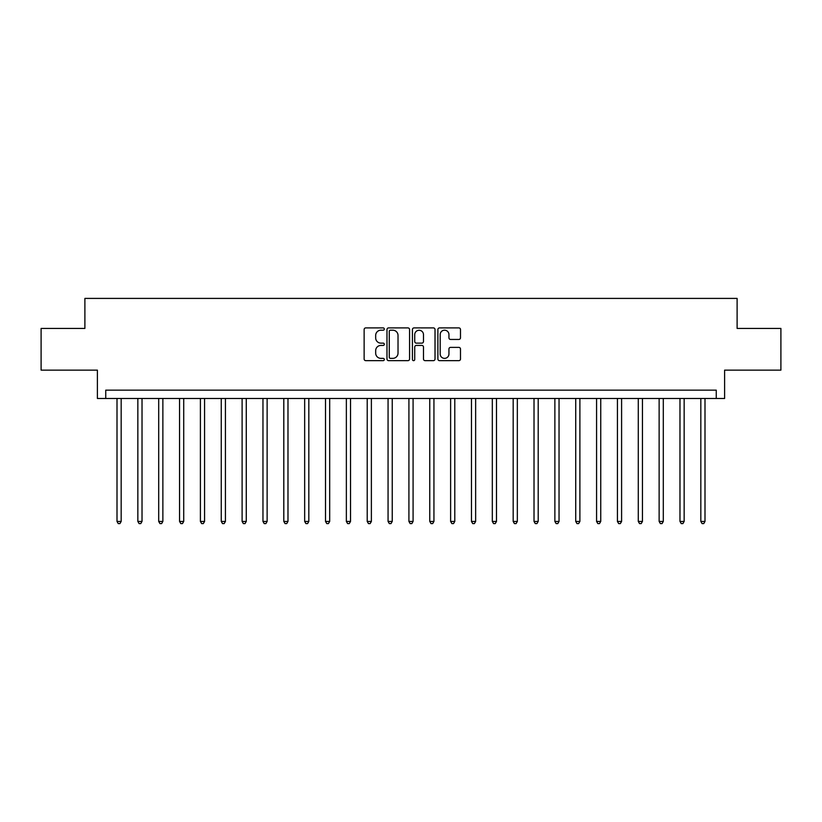 <?xml version="1.0" encoding="UTF-8"?>
<svg xmlns="http://www.w3.org/2000/svg" width="822" height="822" viewBox="0 0 822 822"><rect width="100%" height="100%" fill="white"/><g stroke="black" fill="none" stroke-linecap="round" stroke-linejoin="round"><path stroke-width="1.23" d="M384.316 329.047A1.151 1.151 0 0 0 383.165 327.906L365.769 327.906A1.634 1.634 0 0 0 364.136 329.54L364.136 359.009A1.634 1.634 0 0 0 365.769 360.653L383.165 360.653A1.151 1.151 0 0 0 384.316 359.502A1.151 1.151 0 0 0 383.165 358.361L380.915 358.361A5.24 5.24 0 0 1 375.675 353.121L375.675 350.665A5.24 5.24 0 0 1 380.915 345.425L383.165 345.425A1.151 1.151 0 0 0 384.316 344.274A1.151 1.151 0 0 0 383.165 343.134L380.915 343.134A5.24 5.24 0 0 1 375.675 337.893L375.675 335.438A5.24 5.24 0 0 1 380.915 330.197L383.165 330.197A1.151 1.151 0 0 0 384.316 329.047M458.851 339.445A1.634 1.634 0 0 0 460.484 337.811L460.484 329.54A1.634 1.634 0 0 0 458.851 327.906L439.534 327.906A1.634 1.634 0 0 0 437.89 329.54L437.89 359.009A1.634 1.634 0 0 0 439.534 360.653L458.851 360.653A1.634 1.634 0 0 0 460.484 359.009L460.484 349.021A1.634 1.634 0 0 0 458.851 347.387L450.579 347.387A1.634 1.634 0 0 0 448.946 349.021L448.946 353.974A4.377 4.377 0 0 1 444.568 358.361A4.377 4.377 0 0 1 440.181 353.974L440.181 334.575A4.377 4.377 0 0 1 444.568 330.197A4.377 4.377 0 0 1 448.946 334.575L448.946 337.811A1.634 1.634 0 0 0 450.579 339.445L458.851 339.445M716.26 398.485L724.603 398.485L724.603 370.136L780.9 370.136L780.9 328.43L737.108 328.43L737.108 298.407L84.892 298.407L84.892 328.43L41.1 328.43L41.1 370.136L97.397 370.136L97.397 398.485L716.26 398.485L716.26 390.152L105.74 390.152L105.74 398.485M409.572 329.54A1.634 1.634 0 0 0 407.928 327.906L388.611 327.906A1.634 1.634 0 0 0 386.977 329.54L386.977 359.009A1.634 1.634 0 0 0 388.611 360.653L407.928 360.653A1.634 1.634 0 0 0 409.572 359.009L409.572 329.54M414.072 327.906L433.389 327.906A1.634 1.634 0 0 1 435.023 329.54L435.023 359.009A1.634 1.634 0 0 1 433.389 360.653L425.118 360.653A1.634 1.634 0 0 1 423.484 359.009L423.484 347.059A1.634 1.634 0 0 0 421.85 345.425L416.364 345.425A1.634 1.634 0 0 0 414.73 347.059L414.73 359.502A1.151 1.151 0 0 1 413.579 360.653A1.151 1.151 0 0 1 412.428 359.502L412.428 329.54A1.634 1.634 0 0 1 414.072 327.906M390.409 330.197A1.151 1.151 0 0 0 389.268 331.338L389.268 357.21A1.151 1.151 0 0 0 390.409 358.361L392.782 358.361A5.24 5.24 0 0 0 398.023 353.121L398.023 335.438A5.24 5.24 0 0 0 392.782 330.197L390.409 330.197M423.484 334.657A4.377 4.377 0 0 0 419.107 330.28A4.377 4.377 0 0 0 414.73 334.657L414.73 341.49A1.634 1.634 0 0 0 416.364 343.134L421.85 343.134A1.634 1.634 0 0 0 423.484 341.49L423.484 334.657M117.001 398.485L117.001 521.425L121.173 521.425L121.173 398.485M121.173 521.425L119.92 523.593L118.245 523.593L117.001 521.425M137.849 398.485L137.849 521.425L142.021 521.425L142.021 398.485M142.021 521.425L140.768 523.593L139.103 523.593L137.849 521.425M158.697 398.485L158.697 521.425L162.869 521.425L162.869 398.485M162.869 521.425L161.615 523.593L159.951 523.593L158.697 521.425M179.556 398.485L179.556 521.425L183.717 521.425L183.717 398.485M183.717 521.425L182.474 523.593L180.799 523.593L179.556 521.425M200.404 398.485L200.404 521.425L204.575 521.425L204.575 398.485M204.575 521.425L203.322 523.593L201.657 523.593L200.404 521.425M221.252 398.485L221.252 521.425L225.423 521.425L225.423 398.485M225.423 521.425L224.17 523.593L222.505 523.593L221.252 521.425M242.11 398.485L242.11 521.425L246.271 521.425L246.271 398.485M246.271 521.425L245.028 523.593L243.353 523.593L242.11 521.425M262.958 398.485L262.958 521.425L267.129 521.425L267.129 398.485M267.129 521.425L265.876 523.593L264.211 523.593L262.958 521.425M283.806 398.485L283.806 521.425L287.977 521.425L287.977 398.485M287.977 521.425L286.724 523.593L285.059 523.593L283.806 521.425M304.664 398.485L304.664 521.425L308.825 521.425L308.825 398.485M308.825 521.425L307.582 523.593L305.907 523.593L304.664 521.425M325.512 398.485L325.512 521.425L329.684 521.425L329.684 398.485M329.684 521.425L328.43 523.593L326.766 523.593L325.512 521.425M346.36 398.485L346.36 521.425L350.532 521.425L350.532 398.485M350.532 521.425L349.278 523.593L347.614 523.593L346.36 521.425M367.208 398.485L367.208 521.425L371.38 521.425L371.38 398.485M371.38 521.425L370.136 523.593L368.462 523.593L367.208 521.425M388.066 398.485L388.066 521.425L392.238 521.425L392.238 398.485M392.238 521.425L390.984 523.593L389.32 523.593L388.066 521.425M408.914 398.485L408.914 521.425L413.086 521.425L413.086 398.485M413.086 521.425L411.832 523.593L410.168 523.593L408.914 521.425M429.762 398.485L429.762 521.425L433.934 521.425L433.934 398.485M433.934 521.425L432.68 523.593L431.016 523.593L429.762 521.425M450.62 398.485L450.62 521.425L454.792 521.425L454.792 398.485M454.792 521.425L453.538 523.593L451.864 523.593L450.62 521.425M471.468 398.485L471.468 521.425L475.64 521.425L475.64 398.485M475.64 521.425L474.386 523.593L472.722 523.593L471.468 521.425M492.316 398.485L492.316 521.425L496.488 521.425L496.488 398.485M496.488 521.425L495.234 523.593L493.57 523.593L492.316 521.425M513.175 398.485L513.175 521.425L517.336 521.425L517.336 398.485M517.336 521.425L516.093 523.593L514.418 523.593L513.175 521.425M534.023 398.485L534.023 521.425L538.194 521.425L538.194 398.485M538.194 521.425L536.941 523.593L535.276 523.593L534.023 521.425M554.871 398.485L554.871 521.425L559.042 521.425L559.042 398.485M559.042 521.425L557.789 523.593L556.124 523.593L554.871 521.425M575.729 398.485L575.729 521.425L579.89 521.425L579.89 398.485M579.89 521.425L578.647 523.593L576.972 523.593L575.729 521.425M596.577 398.485L596.577 521.425L600.748 521.425L600.748 398.485M600.748 521.425L599.495 523.593L597.83 523.593L596.577 521.425M617.425 398.485L617.425 521.425L621.596 521.425L621.596 398.485M621.596 521.425L620.343 523.593L618.678 523.593L617.425 521.425M638.283 398.485L638.283 521.425L642.444 521.425L642.444 398.485M642.444 521.425L641.201 523.593L639.526 523.593L638.283 521.425M659.131 398.485L659.131 521.425L663.303 521.425L663.303 398.485M663.303 521.425L662.049 523.593L660.385 523.593L659.131 521.425M679.979 398.485L679.979 521.425L684.151 521.425L684.151 398.485M684.151 521.425L682.897 523.593L681.233 523.593L679.979 521.425M700.827 398.485L700.827 521.425L704.999 521.425L704.999 398.485M704.999 521.425L703.755 523.593L702.08 523.593L700.827 521.425"/></g></svg>
